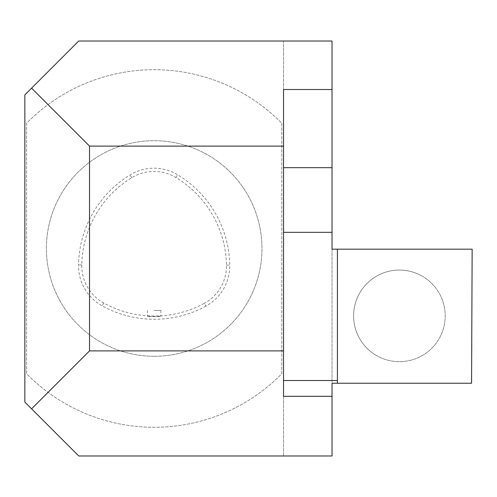 <?xml version="1.0" encoding="UTF-8"?>
<svg xmlns="http://www.w3.org/2000/svg" width="497" height="497" viewBox="0 0 497 497"><rect width="100%" height="100%" fill="white"/><g stroke="black" fill="none" stroke-linecap="round" stroke-linejoin="round"><path stroke-width="0.37" stroke-dasharray="2.48 1.86" d="M24.85 402.092L24.85 94.908L78.743 41.015L332.033 41.015L332.033 455.985L283.532 455.985L283.532 41.015L283.532 455.985L78.743 455.985L24.85 402.092M281.78 123.256L281.78 373.744A178.783 178.783 0 0 1 26.602 373.744L26.602 123.256A178.783 178.783 0 0 1 281.78 123.256L281.78 373.744A178.783 178.783 0 0 1 26.602 373.744L26.602 123.256A178.783 178.783 0 0 1 281.78 123.256M332.033 249.171L332.033 383.23L471.566 383.23L472.15 249.171L332.033 249.171M376.49 355.535A45.805 45.805 0 0 1 359.729 292.963A45.805 45.805 0 0 1 422.301 276.195A45.805 45.805 0 0 1 439.068 338.768A45.805 45.805 0 0 1 376.49 355.535M283.532 89.522L283.532 396.32M283.532 232.335L332.033 232.335M337.42 249.171L337.42 383.23M283.532 380.534L337.42 380.534M422.301 276.195A45.805 45.805 0 0 0 353.591 315.862A45.805 45.805 0 0 0 422.301 355.535A45.805 45.805 0 0 0 422.301 276.195M154.188 356.281A107.781 107.781 0 0 0 247.531 194.607A107.781 107.781 0 0 0 60.845 194.607A107.781 107.781 0 0 0 154.188 356.281A107.781 107.781 0 0 0 247.531 194.607A107.781 107.781 0 0 0 60.845 194.607A107.781 107.781 0 0 0 154.188 356.281M205.864 306.158A107.781 107.781 0 0 1 102.158 305.835A45.805 45.805 0 0 1 78.52 264.895A107.781 107.781 0 0 1 130.09 174.919A45.805 45.805 0 0 1 177.615 174.776A107.781 107.781 0 0 1 229.751 265.075A45.805 45.805 0 0 1 205.864 306.158L204.31 303.307A104.532 104.532 0 0 1 103.73 302.99A42.556 42.556 0 0 1 81.769 264.957A104.532 104.532 0 0 1 131.786 177.696A42.556 42.556 0 0 1 175.938 177.559A104.532 104.532 0 0 1 226.502 265.137A42.556 42.556 0 0 1 204.31 303.307M158.947 316.222L147.454 316.222C147.031 316.676 161.345 316.695 160.929 316.235L158.947 316.222M154.188 310.476L160.929 310.476L154.188 310.476M103.73 302.99L102.158 305.835M81.769 264.957L78.52 264.895M131.786 177.696L130.09 174.919M175.938 177.559L177.615 174.776M226.502 265.137L229.751 265.075M147.454 310.476L147.454 316.222M160.929 310.476L160.929 316.235"/><path stroke-width="0.75" d="M472.15 249.171L337.42 249.171L337.42 383.23L471.566 383.23L472.15 249.171M283.532 146.106L283.532 89.522L332.033 89.522L332.033 41.015L78.743 41.015L31.584 88.174L89.522 146.106L283.532 146.106L283.532 396.32L332.033 396.32L332.033 383.23L337.42 383.23M337.42 249.171L332.033 249.171L332.033 89.522M283.532 232.335L332.033 232.335M283.532 380.534L337.42 380.534M332.033 396.32L332.033 455.985L78.743 455.985L24.85 402.092L24.85 94.908L31.584 88.174M89.522 146.106L89.522 350.894L283.532 350.894M89.522 350.894L31.584 408.826M283.532 167.663L332.033 167.663"/></g></svg>
